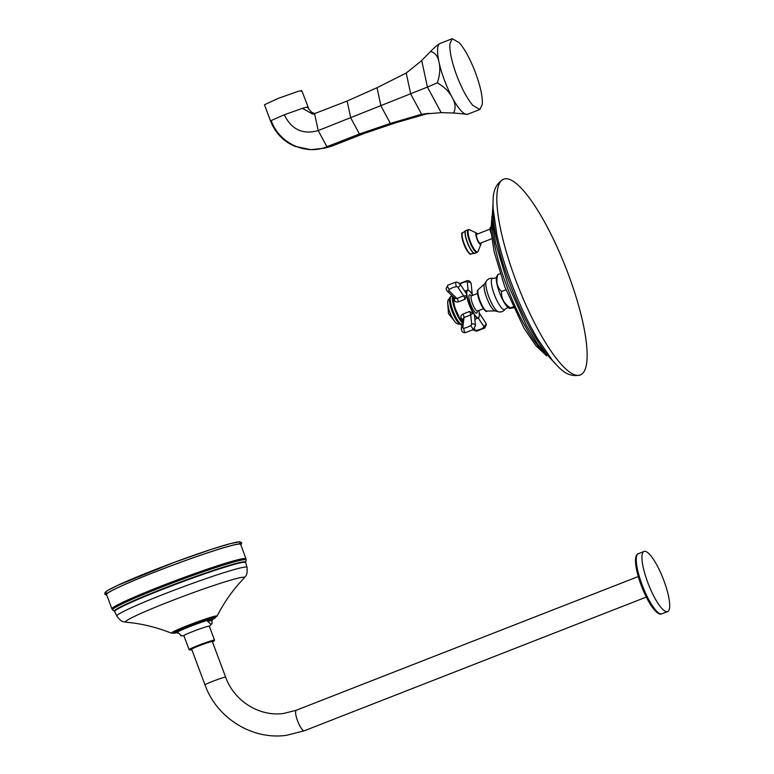 <?xml version="1.0" encoding="UTF-8"?>
<svg xmlns="http://www.w3.org/2000/svg" width="774" height="774" viewBox="0 0 774 774"><rect width="100%" height="100%" fill="white"/><g stroke="black" fill="none" stroke-linecap="round" stroke-linejoin="round"><path stroke-width="1.16" d="M428.815 113.246L395.853 122.727L364.486 133.36L331.969 146.073L324.325 148.24M475.546 72.882C480.441 86.311 482.695 96.76 482.318 104.238L479.928 109.463L472.875 105.448C467.186 98.743 461.778 88.681 456.65 75.281C451.745 61.852 449.491 51.403 449.868 43.925L452.258 38.7L459.321 42.715C465 49.42 470.408 59.472 475.546 72.882M427.412 86.949L421.724 60.604L427.442 87.085L437.329 82.837C444.295 86.823 449.278 91.777 452.297 97.679C455.499 103.339 455.925 108.437 453.554 112.994L467.622 114.271M453.554 112.994L441.209 112.665L421.607 114.252L390.367 123.424L359.426 134.008L326.899 146.721C305.846 155.622 279.075 143.296 271.19 120.541L284.319 114.765L302.392 108.35C307.259 106.88 308.913 106.667 307.355 107.712M421.724 60.604L406.205 73.046L377.015 87.723L347.11 101.046L312.996 114.233L302.392 108.35M421.695 60.478L430.557 51.471C435.046 52.622 437.871 56.183 439.013 62.152C440.474 68.209 439.913 75.107 437.329 82.837M439.971 43.508L452.258 38.7M440.561 43.354C438.897 43.712 435.559 46.421 430.557 51.471M441.209 112.665L427.442 87.085L318.211 130.564C302.798 134.879 291.498 129.606 284.319 114.765M441.141 112.54L427.509 87.201M271.19 120.541L270.59 121.112L264.476 104.751L278.195 98.395L296.278 91.98C301.134 90.519 302.789 90.306 301.241 91.351M155.797 571.696A71.576 4.238 159.5 0 0 106.551 594.49L111.94 608.906A71.576 4.238 159.5 0 1 161.185 586.102A71.576 4.238 159.5 0 1 246.026 558.77L240.637 544.364A71.576 4.238 159.5 0 0 155.797 571.696M211.989 618.832A18.653 1.103 159.5 0 0 211.36 618.774A18.653 1.103 159.5 0 0 191.981 625.14A18.653 1.103 159.5 0 0 177.043 631.894L177.236 632.416A18.653 1.103 -20.5 0 1 192.175 625.653A18.653 1.103 -20.5 0 1 211.554 619.297A18.653 1.103 -20.5 0 1 212.182 619.345L211.989 618.832M181.571 635.822L178.049 632.668A18.595 1.103 159.5 0 0 177.575 633.151A18.595 1.103 159.5 0 0 178.194 633.2A18.595 1.103 159.5 0 0 178.301 633.18M191.826 649.657A13.023 0.774 -20.5 0 1 190.24 650.005A13.023 0.774 -20.5 0 1 189.843 650.005L189.146 649.686A13.564 0.803 -20.5 0 1 189.108 649.647L183.893 635.696A13.564 0.803 -20.5 0 1 194.758 630.781A13.564 0.803 -20.5 0 1 208.854 626.156A13.564 0.803 -20.5 0 1 209.309 626.195L214.524 640.146A13.564 0.803 -20.5 0 1 214.514 640.204L214.205 640.901A13.023 0.774 -20.5 0 1 212.473 641.927M212.405 620.129A18.595 1.103 159.5 0 1 211.931 620.593L212.028 623.554L210.983 624.328L207.461 621.164A18.595 1.103 159.5 0 1 211.786 620.061A18.595 1.103 159.5 0 1 212.405 620.129L212.182 619.345M211.931 620.593L207.461 621.164M189.108 649.647A13.564 0.803 -20.5 0 1 199.973 644.732A13.564 0.803 -20.5 0 1 214.069 640.108A13.564 0.803 -20.5 0 1 214.524 640.146M189.843 650.005A13.023 0.774 -20.5 0 1 199.876 645.39A13.023 0.774 -20.5 0 1 213.769 640.804A13.023 0.774 -20.5 0 1 214.205 640.901M211.96 641.511A11.02 0.648 -20.5 0 1 212.328 641.549L225.65 677.173A11.02 0.648 -20.5 0 0 225.282 677.134A11.02 0.648 -20.5 0 0 213.827 680.897A11.02 0.648 -20.5 0 0 205.004 684.893L191.681 649.27A11.02 0.648 -20.5 0 1 200.514 645.274A11.02 0.648 -20.5 0 1 211.96 641.511M644.055 551.436A32.285 7.866 68.6 0 1 663.85 580.49A32.285 7.866 -111.4 0 1 667.575 611.586A32.285 7.866 -111.4 0 1 647.79 582.541A32.285 7.866 68.6 0 1 644.055 551.436L638.366 553.662A32.285 7.866 -111.4 0 0 642.091 584.767A32.285 7.866 -111.4 0 0 661.886 613.811L667.575 611.586M479.28 313.209L478.835 310.529A14.648 3.57 -111.4 0 1 479.28 313.354L479.212 314.399L479.28 313.354A14.648 3.57 -111.4 0 1 474.133 314.012L474.404 315.008L474.133 314.012L469.566 311.458L462.871 314.099C460.714 315.347 460.327 317.001 461.691 319.062L462.349 319.875M466.432 295.823L463.558 295.832A3.26 0.793 -111.4 0 1 465.019 299.296L466.886 294.633L466.461 293.772L466.886 294.633A14.648 3.57 68.6 0 1 472.043 293.975L471.279 293.162L472.043 293.975A14.648 3.57 -111.4 0 1 472.866 295.291L472.14 294.101M465.019 299.296L458.305 301.879C455.983 302.382 454.648 301.531 454.309 299.335L454.328 298.116M466.606 293.956L459.959 283.923A2.709 1.742 146.5 0 1 460.153 284.464A2.709 1.742 -33.5 0 1 457.889 287.28L463.558 295.832L456.883 298.493A3.106 1.509 -109.6 0 1 458.305 301.879M457.889 287.28A1.548 1.122 174 0 0 456.225 286.728A14.377 10.449 174 0 0 449.471 289.37A1.548 1.122 174 0 0 449.201 290.889L456.883 298.493L454.735 298.135M462.746 319.556L464.003 317.553L470.708 314.95L472.943 313.276M474.394 314.834L475.517 325.564A2.709 1.974 174 0 0 475.265 324.887A2.709 1.974 -6 0 0 471.666 324.113A1.548 0.997 -33.5 0 1 470.737 325.544A14.377 9.24 -33.5 0 1 463.984 328.186A1.548 0.997 -33.5 0 1 462.842 327.373L464.003 317.553A3.154 1.393 65.5 0 0 462.871 314.099M479.28 313.354L479.048 312.783L479.28 313.354M460.346 319.517A14.648 3.57 68.6 0 0 462.126 321.8M453.109 296.916A14.648 3.57 68.6 0 0 460.278 319.42M450.371 297.797A14.038 3.425 68.6 0 0 450.594 306.756A14.038 3.425 68.6 0 0 456.563 320.446M448.843 309.252A11.059 2.69 68.6 0 0 448.862 309.329A11.059 2.69 68.6 0 0 451.668 316.498A11.059 2.69 68.6 0 0 451.706 316.576M493.135 278.379C490.252 277.866 487.968 278.814 486.304 281.194L484.505 284.019A14.667 3.57 68.6 0 0 486.701 297.709A14.667 3.57 -111.4 0 0 495.021 310.916L498.262 311.777C501.107 312.396 503.41 311.545 505.19 309.213A16.786 4.093 -111.4 0 1 494.363 294.575A16.786 4.093 68.6 0 1 493.135 278.379C495.244 278.282 496.424 277.721 496.685 276.686L497.876 274.528C495.766 281.494 496.995 287.154 501.552 291.517C501.146 298.261 504.077 303.708 510.337 307.849L509.843 308.478L513.491 307.762M505.906 289.815L501.552 291.517M500.168 273.638L497.876 274.528M513.046 306.785L510.337 307.849M503.7 179.123A105.148 25.619 68.6 0 1 568.135 273.725A105.148 25.619 -111.4 0 1 580.268 374.984A105.148 25.619 -111.4 0 1 515.832 280.382A105.148 25.619 68.6 0 1 503.7 179.123C491.625 186.05 493.125 198.937 493.115 208.438L496.773 234.28C500.014 249.402 504.812 265.492 511.169 282.549C519.131 303.718 527.994 322.584 537.775 339.147L552.617 360.626C559.06 367.592 566.703 378.08 580.268 374.984M480.267 243.23A4.799 1.171 -111.4 0 1 480.199 243.259A4.799 1.171 -111.4 0 1 480.132 243.278A4.799 1.171 -111.4 0 1 477.316 239.079A4.799 1.171 -111.4 0 1 476.707 234.309A4.799 1.171 -111.4 0 1 476.774 234.299M481.06 242.93A6.105 1.49 68.6 0 1 480.954 244.149A6.105 1.49 68.6 0 1 476.939 238.982A6.105 1.49 -111.4 0 1 476.658 233.148A6.105 1.49 -111.4 0 1 477.558 233.98M479.928 109.463L467.67 114.252A37.984 9.259 -111.4 0 1 467.119 114.388A37.984 9.259 -111.4 0 1 464.893 113.884A37.984 9.259 -111.4 0 1 461.788 111.485A37.984 9.259 -111.4 0 1 460.617 110.237A37.984 9.259 -111.4 0 1 459.398 108.786A37.984 9.259 -111.4 0 1 455.663 103.474A37.984 9.259 -111.4 0 1 452.297 97.679A37.984 9.259 -111.4 0 1 448.997 91.071A37.984 9.259 -111.4 0 1 445.495 82.934A37.984 9.259 -111.4 0 1 444.392 80.08A37.984 9.259 -111.4 0 1 443.347 77.207A37.984 9.259 -111.4 0 1 440.725 68.963A37.984 9.259 -111.4 0 1 439.013 62.152A37.984 9.259 -111.4 0 1 437.939 56.067A37.984 9.259 -111.4 0 1 437.542 50.329A37.984 9.259 -111.4 0 1 437.61 48.714A37.984 9.259 -111.4 0 1 437.794 47.291A37.984 9.259 -111.4 0 1 438.897 44.36A37.984 9.259 -111.4 0 1 440.009 43.489M427.935 113.439L421.607 114.252L410.742 94.051L406.205 73.046M395.853 122.727L390.367 123.424L380.953 105.922L377.015 87.723M364.486 133.36L359.426 134.008L350.738 117.851L347.11 101.046M331.969 146.073L326.899 146.721L318.211 130.564L314.583 113.759M106.56 592.99A72.108 4.267 -20.5 0 1 154.887 569.722A72.108 4.267 -20.5 0 1 239.65 543.232M106.735 594.974A72.108 4.267 -20.5 0 1 155.661 571.715A72.108 4.267 -20.5 0 1 240.82 544.848M112.743 609.98L114.455 611.296A70.105 4.151 -20.5 0 1 162.588 588.84A70.105 4.151 -20.5 0 1 245.697 562.224L246.132 560.105A71.256 4.218 159.5 0 0 161.66 587.147A71.256 4.218 159.5 0 0 112.743 609.98L111.94 608.906M162.792 589.266A69.95 4.141 -20.5 0 1 245.716 562.572L247.003 567.352A69.486 4.112 159.5 0 0 164.63 593.861A69.486 4.112 159.5 0 0 116.835 616.017L114.678 611.566A69.95 4.141 -20.5 0 1 162.792 589.266M126.075 622.219C141.536 623.583 156.658 627.24 171.422 633.19A24.42 1.442 159.5 0 1 188.14 625.344A24.42 1.442 159.5 0 1 217.068 616.123C224.305 601.94 233.322 589.266 244.1 578.091A63.487 3.764 159.5 0 0 169.138 601.737A63.487 3.764 159.5 0 0 126.075 622.219C123.327 621.251 122.166 623.225 116.835 616.017M212.231 619.5A22.243 1.316 159.5 0 0 211.196 618.31A22.243 1.316 159.5 0 0 188.982 626.069A22.243 1.316 159.5 0 0 177.294 632.571M304.472 730.685A11.02 2.69 -111.4 0 1 304.327 730.772A11.02 2.69 -111.4 0 1 304.172 730.811A11.02 2.69 -111.4 0 1 297.69 721.165A11.02 2.69 -111.4 0 1 296.307 710.232L283.777 713.434C259.648 716.956 234.222 701.254 225.65 677.173M659.487 613.472A31.299 7.624 -111.4 0 1 647.422 599.211A31.299 7.624 -111.4 0 1 641.162 585.192A31.299 7.624 -111.4 0 1 637.641 574.202A31.299 7.624 -111.4 0 1 636.828 555.539M479.329 313.634C479.396 316.276 479.038 317.727 478.274 317.988A14.929 3.638 -111.4 0 1 474.414 315.028M466.886 294.633A14.648 3.57 68.6 0 0 474.133 314.012M471.308 295.862A9.81 2.39 68.6 0 0 469.063 298.677A9.81 2.39 68.6 0 0 473.785 310.693A9.81 2.39 68.6 0 0 477.287 311.167M471.898 293.743C469.131 290.385 467.641 289.205 467.409 290.192A14.929 3.638 68.6 0 0 466.461 293.733M468.115 290.134L467.303 282.317A2.709 1.974 -6 0 1 470.902 283.091A2.709 1.974 174 0 1 471.153 283.768L470.602 282.249C469.508 280.875 468.241 280.382 466.819 280.769L459.146 283.758M466.625 295.397A14.929 3.638 68.6 0 0 473.398 313.499M462.146 321.626A14.929 3.638 -111.4 0 1 460.549 319.507A14.929 3.638 -111.4 0 1 453.167 296.964M454.918 298.696A1.084 0.784 -8.3 0 1 454.309 299.335M471.666 324.113L470.708 314.95A3.251 0.793 68.6 0 0 469.566 311.458M470.737 325.544L473.291 329.589L465.619 332.588A2.709 1.151 -100.4 0 1 464.681 331.959A2.709 1.151 79.6 0 1 463.984 328.186M462.446 319.023A1.084 0.706 -35.6 0 0 461.691 319.062M462.842 327.373A2.709 1.829 -173.3 0 0 461.294 328.786L462.659 319.198M474.472 328.611L474.849 329.598A1.548 1.122 174 0 0 476.6 330.334A14.377 10.449 174 0 0 483.363 327.692A1.548 1.122 174 0 0 483.76 326.338A2.709 1.742 -33.5 0 0 486.014 323.522A2.709 1.742 146.5 0 0 485.83 322.981L479.183 312.948M483.76 326.338L478.245 317.998M467.303 282.317A1.548 0.997 -33.5 0 0 466.161 281.697A2.709 1.151 -100.4 0 1 466.819 280.769M466.161 281.697A14.377 9.24 -33.5 0 0 460.008 283.99M483.363 327.692A2.709 1.093 56.4 0 0 484.669 328.099L476.513 331.204L472.827 329.869M474.849 329.598A2.709 1.829 159.4 0 1 473.253 329.618M476.6 330.334L476.881 331.146M453.071 296.868L454.677 307.268L460.298 319.478L462.117 321.839A14.725 3.589 -111.4 0 1 460.288 319.469A14.725 3.589 -111.4 0 1 452.935 297.903M462.039 322.535A15.132 3.686 -111.4 0 1 459.95 319.894A15.132 3.686 -111.4 0 1 452.616 296.423M461.797 324.519A15.132 3.686 -111.4 0 1 457.84 320.717A15.132 3.686 68.6 0 1 451.368 305.807A15.132 3.686 68.6 0 1 451.252 296.287C446.743 297.855 451.677 312.764 456.612 320.533C459.127 324.083 461.014 325.39 462.272 324.461M448.668 308.642A11.533 2.806 68.6 0 0 448.814 309.165A11.533 2.806 68.6 0 0 451.745 316.643A11.533 2.806 68.6 0 0 453.554 319.826M453.322 319.469A10.662 2.593 -111.4 0 1 448.059 306.02M449.201 290.889A2.709 1.606 134.7 0 1 447.101 290.966L454.928 298.512M459.959 283.923C458.227 282.423 456.766 281.852 455.557 282.2L456.225 286.728M449.471 289.37A2.709 1.093 -123.6 0 1 447.527 286.09A2.709 1.093 56.4 0 1 447.778 285.248L446.037 288.77L447.101 290.966M471.279 296.074L471.579 295.794A8.185 1.993 68.6 0 0 471.637 300.951A8.185 1.993 68.6 0 0 475.139 309.01A8.185 1.993 68.6 0 0 477.529 311.032L483.469 308.71M485.704 310.558A10.826 2.641 -111.4 0 1 479.464 300.786C483.498 309.387 486.033 312.812 487.039 311.051A11.658 2.844 -111.4 0 1 479.948 300.544A11.658 2.844 -111.4 0 1 478.545 289.341C477.868 291.527 475.691 288.083 479.435 300.786M479.454 300.767A10.826 2.641 -111.4 0 1 477.906 290.608M498.262 311.777A16.68 4.064 -111.4 0 1 488.8 296.752A16.68 4.064 68.6 0 1 486.304 281.194M505.19 309.213C506.806 307.849 508.054 307.462 508.944 308.052A17.396 4.238 -111.4 0 1 499.482 292.533A17.396 4.238 68.6 0 1 496.685 276.686M543.89 352.644A80.641 19.64 -111.4 0 1 506.583 285.606A80.641 19.64 68.6 0 1 492.119 220.222M551.949 359.813A92.503 22.533 -111.4 0 1 509.814 283.565A92.503 22.533 68.6 0 1 493.173 209.483M491.055 232.5A6.405 1.558 -111.4 0 1 490.61 227.159C489.681 227.401 489.855 229.491 491.122 233.429L491.132 233.467M491.132 233.419A6.076 1.48 -111.4 0 1 490.252 227.72M480.954 244.149L478.109 251.347A11.958 2.912 68.6 0 1 470.234 241.217A11.958 2.912 -111.4 0 1 469.683 229.791L476.658 233.148M474.907 253.282A12.21 2.97 68.6 0 1 467.428 242.301A12.21 2.97 -111.4 0 1 466.016 230.536L468.222 229.675A12.21 2.97 -111.4 0 0 469.634 241.44A12.21 2.97 68.6 0 0 477.113 252.421L474.559 253.369A12.191 2.97 68.6 0 0 474.733 253.33M466.016 230.536L465.706 230.71A12.191 2.97 -111.4 0 0 467.264 242.368A12.191 2.97 68.6 0 0 474.559 253.369L470.931 253.882A11.329 2.757 68.6 0 1 464.139 243.636A11.329 2.757 -111.4 0 1 462.688 232.8L465.706 230.71A12.191 2.97 -111.4 0 1 465.861 230.623M463.752 243.849A10.517 2.564 68.6 0 0 469.634 253.292M463.752 243.82A10.517 2.564 -111.4 0 1 462.136 234.116M301.841 90.781L308.981 109.328L311.796 112.365L314.96 113.614M270.59 121.112C275.409 133.07 283.516 141.478 294.904 146.325L310.771 149.672L324.925 148.124M106.773 595.061L104.858 594.384L104.964 592.584L107.896 590.339L117.745 585.308L174.701 562.185L211.515 549.288L230.962 543.454L239.795 541.79L241.769 542.797L240.859 544.935M246.132 560.105L246.026 558.77M177.294 632.581L171.422 633.19M217.068 616.123L212.24 619.519M244.1 578.091C245.542 575.566 247.699 576.291 247.003 567.352M180.816 635.754L183.951 635.86M209.367 626.36L212.028 623.554M177.575 633.151L177.236 632.416M646.309 597.064L304.327 730.772L286.564 735.3C252.372 740.263 216.797 718.166 205.004 684.893M638.366 553.662C634.825 554.726 634.583 561.576 637.641 574.202L641.191 585.376L647.422 599.211C653.74 610.57 658.568 615.436 661.886 613.811M638.279 576.533L296.307 710.232M464.787 291.208L467.409 290.192M465.619 332.588C464.197 332.965 462.939 332.472 461.836 331.108L461.294 328.786M475.517 325.564L473.291 329.589M478.274 317.988L474.859 319.323M472.266 294.497L471.153 283.768M485.83 322.981L486.411 324.587L484.669 328.099M452.132 295.939L451.252 296.287M451.668 316.498L453.622 319.943C455.663 323.397 458.005 324.732 460.636 323.938M450.41 297.777C448.417 299.412 447.585 300.486 447.923 300.999C448.098 302.421 446.811 299.819 448.814 309.165L448.862 309.329M454.561 321.239L448.475 313.615L447.769 303.882M455.557 282.2L447.778 285.248M471.579 295.794L477.51 293.472M484.505 284.019L478.545 289.341M495.021 310.916L487.039 311.051M508.944 308.052L509.843 308.478M491.954 216.023L490.929 230.778L494.064 251.424L504.696 286.622L523.979 328.089L535.821 345.639L546.608 355.827M492.999 204.365L492.041 218.897L495.447 242.659L508.005 284.551L526.097 324.935L538.094 344.865L555.287 363.683M490.9 228.765L476.707 234.309M491.751 238.75L480.199 243.259M478.109 251.347L477.113 252.421M468.222 229.675L469.683 229.791M462.688 232.8C461.111 232.007 461.459 235.683 463.732 243.839C467.748 252.16 470.147 255.507 470.931 253.882"/></g></svg>
